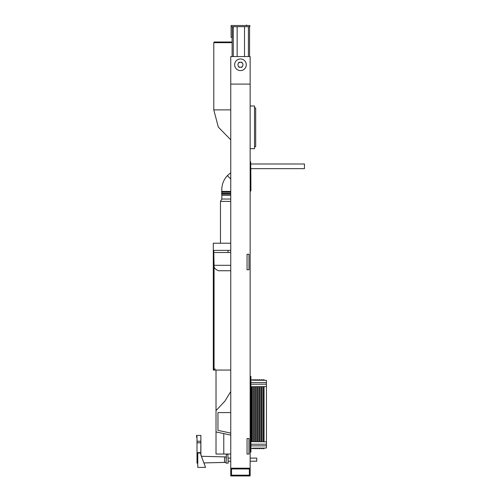 <?xml version="1.0" encoding="UTF-8"?>
<svg xmlns="http://www.w3.org/2000/svg" width="501" height="501" viewBox="0 0 501 501"><rect width="100%" height="100%" fill="white"/><g stroke="black" fill="none" stroke-linecap="round" stroke-linejoin="round"><path stroke-width="0.75" d="M250.732 168.649L304.458 168.649L304.458 163.996L250.732 163.996L304.458 163.996M230.754 56.55L250.149 56.55L250.149 475.95L230.754 475.95L230.754 468.191L250.149 468.191L230.754 468.191L230.754 56.55M228.174 463.149L227.867 454.225L226.408 454.225L227.867 454.238L226.408 454.225L226.101 463.149L228.174 463.149M244.526 56.55L244.526 26.678M249.567 56.55L249.567 26.678M232.113 56.55L232.113 37.35M237.155 56.55L237.155 26.678M201.496 456.286L226.101 456.931L201.496 456.286L200.888 454.614L200.888 435.413L200.782 454.632L205.548 467.414L197.782 467.414L197.782 452.967L197.006 452.967L197.782 453.261M196.542 437.248L197.006 437.248L197.006 436.44L196.542 436.44L196.542 437.248L196.542 435.413L200.888 435.413M224.548 456.925L224.548 462.392L203.857 462.924L226.101 462.385M226.101 462.342L224.548 462.392M203.926 462.968L205.548 467.414M226.101 456.975L226.101 458.885M224.561 456.931L224.561 462.385M201.458 456.33L203.857 462.924M197.006 436.44L197.006 463.149L197.782 463.149M197.782 452.61L197.782 453.017L200.82 453.017L200.82 452.61L197.782 452.61L197.782 452.967M197.782 456.167L197.006 456.167M250.149 461.208L256.744 461.208L256.744 458.108L250.149 458.108M230.754 109.882L213.783 109.882L213.783 42.673L214.171 42.003L232.113 42.003M213.783 42.673L232.113 42.673M254.514 146.737L255.679 146.737L255.679 107.947L254.514 107.947M250.149 148.678L254.514 148.678L254.514 106.005L250.149 106.005M250.926 448.17L252.404 448.721L252.41 448.157L253.631 448.144L253.644 448.721L254.339 448.721L254.351 448.138L255.573 448.126L255.579 448.721L256.28 448.721L256.293 448.119L257.508 448.113L257.52 448.721L258.222 448.721L258.228 448.107L259.449 448.094L259.462 448.721L260.157 448.721L260.169 448.088L261.39 448.076L261.403 448.721L262.098 448.721L262.111 448.069L263.326 448.063L263.338 448.721L264.04 448.721L264.052 448.057L266.444 448.032L266.444 444.205L250.926 444.205M266.444 441.826L266.444 386.565L264.052 386.584L264.04 387.254L264.052 441.807L266.444 441.826L266.444 444.205M264.04 441.137L263.338 441.137L263.338 387.254L264.04 387.254M263.326 441.801L263.326 386.59L262.111 386.603L262.098 387.254L262.111 441.788L263.326 441.801L263.338 441.137M262.098 441.137L261.403 441.137L261.403 387.254L262.098 387.254M261.39 441.782L261.39 386.609L260.169 386.622L260.157 387.254L260.169 441.769L261.39 441.782L261.403 441.137M260.157 441.137L259.462 441.137L259.462 387.254L260.157 387.254M259.449 441.763L259.449 386.628L258.228 386.64L258.228 441.757L259.449 441.763L259.462 441.137M258.222 441.137L257.52 441.137L257.52 387.254L258.222 387.254M257.508 441.75L257.508 386.647L256.293 386.653L256.28 387.254L256.293 441.738L257.508 441.75L257.52 441.137M256.28 441.137L255.579 441.137L255.579 387.254L256.28 387.254M255.573 441.732L255.573 386.659L254.351 386.672L254.339 387.254L254.351 441.719L255.573 441.732L255.579 441.137M254.339 441.137L253.644 441.137L253.644 387.254L254.339 387.254M253.631 441.713L253.631 386.678L252.41 386.691L252.41 441.7L253.631 441.713L253.644 441.137M252.404 441.137L251.702 441.137L251.702 387.254L252.404 387.254M250.926 441.688L251.69 441.694L251.702 441.137M250.149 376.339L250.926 376.351L250.926 452.04L250.149 452.052M250.926 380.221L252.404 379.67L252.41 380.234L253.631 380.246L253.644 379.67L254.339 379.67L254.351 380.253L255.573 380.265L255.579 379.67L256.28 379.67L256.293 380.272L257.508 380.278L257.52 379.67L258.222 379.67L258.228 380.284L259.449 380.297L259.462 379.67L260.157 379.67L260.169 380.303L261.39 380.315L261.403 379.67L262.098 379.67L262.111 380.322L263.326 380.334L263.338 379.67L264.04 379.67L264.052 380.34L266.444 380.359L266.444 384.186L250.926 384.186M250.926 386.703L251.69 386.697L251.702 387.254M251.69 441.694L251.69 386.697M252.41 386.691L252.41 441.7M254.351 386.672L254.351 441.719M256.293 386.653L256.293 441.738M258.228 386.64L258.228 441.757M260.169 386.622L260.169 441.769M262.111 386.603L262.111 441.788M264.052 386.584L264.052 441.807M261.39 386.609L261.403 387.254M253.631 386.678L253.644 387.254M255.573 386.659L255.579 387.254M257.508 386.647L257.52 387.254M259.449 386.628L259.462 387.254M263.326 386.59L263.338 387.254M266.444 386.565L266.444 384.186M230.754 193.361L221.642 193.361L221.642 194.137L230.754 194.137L221.837 194.137L221.837 199.035L220.478 201.383L220.478 243.21M230.754 199.035L221.837 199.035M221.837 194.137L221.837 195.302L230.754 195.302M230.754 191.42L221.642 191.42L221.642 192.196L230.754 192.196L221.837 192.196L221.837 193.361M222.569 192.196L225.212 192.196M230.754 172.739L227.36 175.613C223.314 180.097 221.473 185.364 221.837 191.42M227.36 175.613L230.754 179.007M230.754 201.383L220.478 201.383M250.149 191.676L250.926 190.649L250.819 168.649M230.754 265.305L214.077 265.305L213.77 250.769L214.159 250.381L228.043 250.381L228.043 252.517M213.77 250.769L213.301 250.381L213.313 250.769A0.388 0.388 -90 0 1 213.702 250.381L214.159 250.381M230.754 250.381L213.301 250.381L213.301 370.051L214.077 370.051L214.077 266.507C214.14 268.123 215.649 269.538 218.611 270.747L230.754 270.747M230.754 243.21L213.301 243.21L213.301 250.381M214.077 265.305L214.077 266.507M214.077 252.517L230.754 252.517M215.242 368.886L214.077 370.051L230.754 370.051M230.754 454.031L223.772 454.031L223.772 433.59M230.754 435.075L216.012 431.943L216.012 454.031L223.772 454.031M247.049 454.031L248.984 454.031L248.984 438.519L247.049 438.519L247.049 454.031M230.754 412.58L217.954 412.58L217.954 430.372L230.754 433.089M216.012 431.943L216.012 410.588L224.943 401.076L230.754 391.563M216.012 410.588L216.012 370.051L216.012 410.588M247.049 269.776L248.984 269.776L248.984 254.264L247.049 254.264L247.049 269.776M246.855 25.513L246.58 25.05L245.766 25.513M231.105 27.805L231.105 27.455A1.941 1.941 0 0 1 231.268 26.678M233.046 26.678A0.777 0.777 0 0 0 232.27 27.455A0.777 0.777 0 0 1 233.046 26.678A0.777 0.777 0 0 0 232.27 27.455L232.27 37.35L231.105 37.35L231.105 27.455M241.908 67.291L242.634 66.032L241.908 67.291L238.996 67.291L238.269 66.032L238.996 67.291M238.163 65.844L238.269 66.032A2.524 2.524 0 0 0 242.634 66.032L242.747 65.844M238.996 62.249L238.269 63.508L238.996 62.249L240.455 62.249A2.524 2.524 0 0 1 242.634 63.508L241.908 62.249L240.455 62.249A2.524 2.524 0 0 0 238.269 63.508L238.163 63.702M242.747 63.702L241.908 62.249M238.269 63.508A2.524 2.524 0 0 0 238.269 66.032M242.634 66.032A2.524 2.524 0 0 0 242.634 63.508M240.455 58.955A5.818 5.818 0 0 0 235.414 67.679A5.818 5.818 0 0 0 245.49 67.679A5.818 5.818 0 0 0 240.455 58.955M250.149 170.785L250.732 170.785L250.732 161.867L250.149 161.867M231.531 475.173L231.531 468.967L249.373 468.967L249.373 475.173L231.531 475.173M250.149 84.087L230.754 84.087M249.88 26.678L231.105 26.678L231.105 25.513L249.88 25.513L249.88 26.678M248.408 56.55L248.408 26.678M233.278 56.55L233.278 26.678M200.788 442.771L197.006 442.771M200.788 442.809L197.006 442.809M200.788 441.231L197.006 441.231M230.754 458.108L228.124 458.108M230.754 461.208L228.174 461.208M213.783 109.882L218.323 127.097L230.754 139.835M266.444 445.865L250.926 445.865M266.444 382.526L250.926 382.526"/></g></svg>
